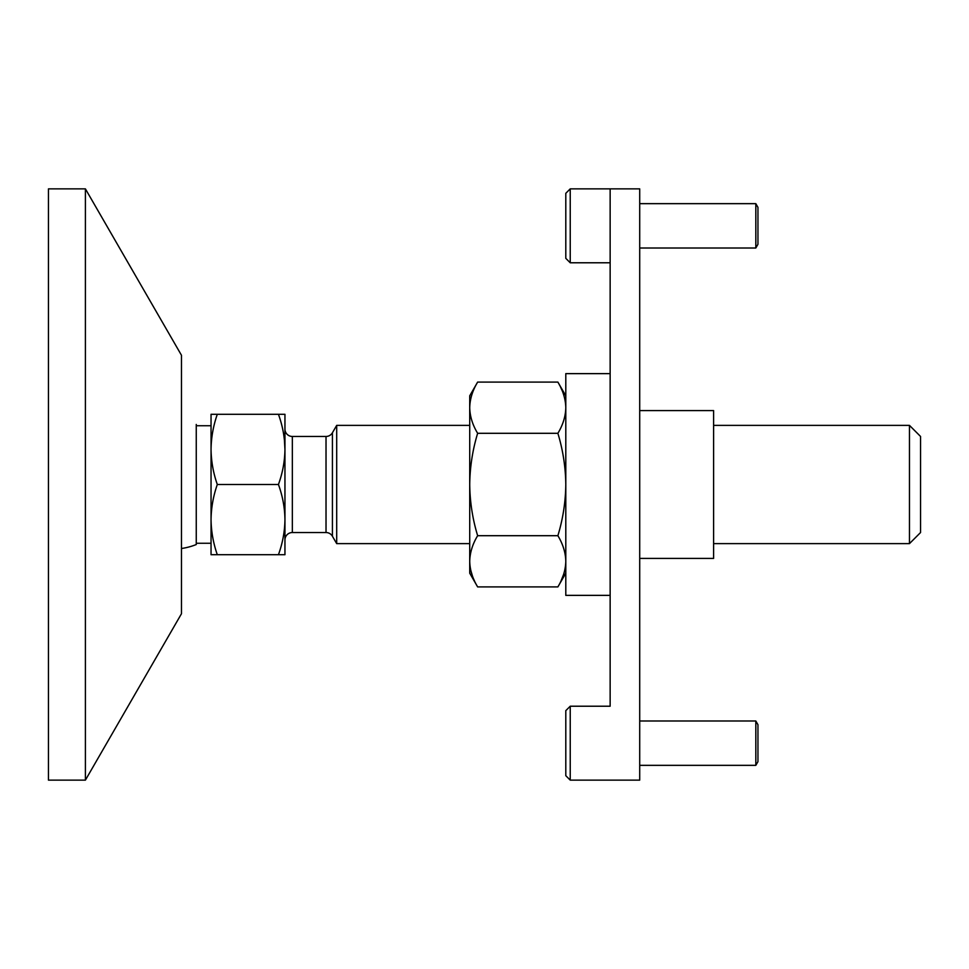 <?xml version="1.0" encoding="UTF-8"?>
<svg xmlns="http://www.w3.org/2000/svg" width="969" height="969" viewBox="0 0 969 969"><rect width="100%" height="100%" fill="white"/><g stroke="black" fill="none" stroke-linecap="round" stroke-linejoin="round"><path stroke-width="1.45" d="M639.71 410.59L713.608 410.59L713.608 558.41L639.71 558.41M610.143 373.634L565.799 373.634L565.799 595.366L610.143 595.366M85.405 188.87L181.482 355.284L181.482 613.716L85.405 780.13L85.405 188.87L48.45 188.87L48.45 780.13L85.405 780.13M909.467 425.379L909.467 543.621L920.55 532.538L920.55 436.462L909.467 425.379L713.608 425.379M217.31 554.716L211.048 554.716L211.048 449.398C211.218 437.443 213.301 425.742 217.31 414.284L211.048 414.284L211.048 449.398C211.218 461.341 213.301 473.054 217.31 484.5C213.301 495.946 211.218 507.659 211.048 519.602C211.218 531.557 213.301 543.258 217.31 554.716L284.947 554.716L284.947 519.602C284.777 531.581 282.597 543.282 278.43 554.716M278.43 414.284C282.597 425.718 284.777 437.419 284.947 449.398C284.777 461.365 282.597 473.066 278.43 484.5C282.597 495.934 284.777 507.635 284.947 519.602L284.947 414.284L217.31 414.284M278.43 484.5L217.31 484.5M336.691 484.5L336.691 425.379L332.415 432.768L332.415 536.232L336.691 543.621L336.691 484.5M196.259 424.458L196.259 544.542A64.669 64.669 0 0 1 181.482 548.502M284.947 539.927A7.389 7.389 0 0 1 292.347 532.538L326.02 532.538A7.389 7.389 0 0 1 332.415 536.232M284.947 429.073A7.389 7.389 0 0 0 292.347 436.462L292.347 532.538M292.347 436.462L326.02 436.462A7.389 7.389 0 0 0 332.415 432.768M284.947 449.398L284.365 439.211M284.111 437.152L283.336 432.404M570.232 780.13L570.232 706.219L565.799 710.652L565.799 775.697L570.232 780.13L639.71 780.13L639.71 188.87L610.143 188.87L610.143 262.781L570.232 262.781L565.799 258.348L565.799 193.303L570.232 188.87L570.232 262.781M639.71 720.997L755.82 720.997L757.952 724.703L757.952 761.646L755.82 765.34L639.71 765.34M570.232 706.219L610.143 706.219L610.143 188.87L570.232 188.87M755.82 720.997L755.82 765.34M639.71 203.66L755.82 203.66L757.952 207.354L757.952 244.297L755.82 248.003L639.71 248.003M755.82 203.66L755.82 248.003M477.644 586.911L469.723 573.188L469.723 395.812L477.644 382.089C472.569 390.446 469.929 398.974 469.723 407.695C469.929 398.974 472.569 390.446 477.644 382.089L557.878 382.089C562.941 390.446 565.581 398.974 565.799 407.695C565.581 416.416 562.941 424.943 557.878 433.3C562.941 450.004 565.581 467.07 565.799 484.5C565.581 501.93 562.941 518.996 557.878 535.7C562.941 544.057 565.581 552.584 565.799 561.305C565.581 570.026 562.941 578.554 557.878 586.911L477.644 586.911C472.569 578.554 469.929 570.026 469.723 561.305C469.929 552.584 472.569 544.057 477.644 535.7C472.569 518.996 469.929 501.93 469.723 484.5C469.929 467.07 472.569 450.004 477.644 433.3C472.569 424.943 469.929 416.416 469.723 407.695M561.148 580.625L563.619 574.387M563.631 574.351L564.782 570.208M565.084 568.73L565.375 567.035M565.714 563.837L565.799 561.305M557.878 433.3L477.644 433.3M557.878 535.7L477.644 535.7M469.723 561.305L469.808 563.837M469.929 565.375L470.425 568.73M470.74 570.208L472.4 575.84M474.071 579.983L474.362 580.625M565.799 407.695L565.763 406.023M561.899 390.071L560.676 387.358M559.719 385.444L559.295 384.645M326.02 436.462L326.02 532.538M469.723 425.379L336.691 425.379M196.259 543.258L211.048 543.258M909.467 543.621L713.608 543.621M469.723 543.621L336.691 543.621M196.259 425.742L211.048 425.742M565.799 573.188L557.878 586.911M565.799 395.812L557.878 382.089"/></g></svg>
